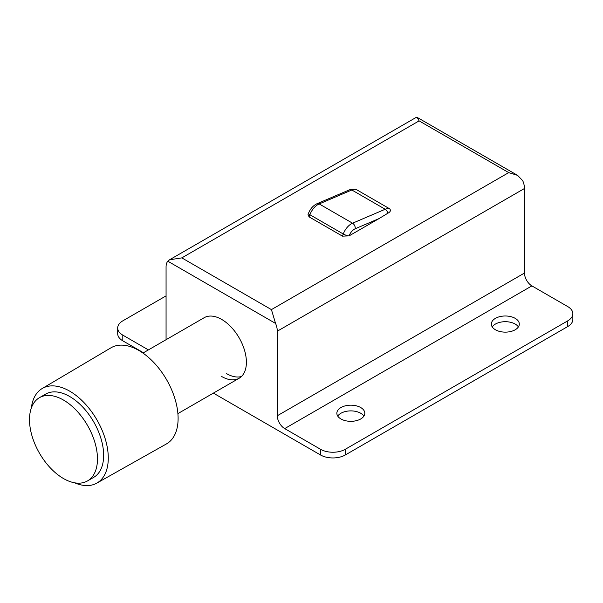 <?xml version="1.0" encoding="UTF-8"?>
<svg xmlns="http://www.w3.org/2000/svg" width="603" height="603" viewBox="0 0 603 603"><rect width="100%" height="100%" fill="white"/><g stroke="black" fill="none" stroke-linecap="round" stroke-linejoin="round"><path stroke-width="0.9" d="M166.066 339.708L166.066 266.978A15.294 8.826 60 0 1 167.792 261.197L169.564 259.787L181.82 257.88L271.425 309.61L275.563 323.419A15.294 8.826 60 0 1 277.297 331.198L277.297 415.753A10.485 6.053 60 0 0 284.706 428.597L320.547 449.288A17.479 10.093 0 0 0 345.27 449.288L345.27 454.994A17.479 10.093 180 0 1 320.547 454.994L213.379 393.118M572.85 313.718L572.85 319.424A17.479 10.093 180 0 1 567.732 326.562L567.732 320.849A17.479 10.093 0 0 0 572.85 313.718A17.479 10.093 0 0 0 567.732 306.58L531.891 285.89A10.485 6.053 60 0 1 524.474 273.046L524.474 188.49A15.294 8.826 60 0 0 522.741 180.712L517.615 175.383L508.713 172.609L419.115 120.879L417.201 117.412L416.085 117.457L169.564 259.787M166.066 295.877L122.808 320.849A17.479 10.093 0 0 0 117.691 327.987A17.479 10.093 0 0 0 122.808 335.125L148.406 349.906M567.732 326.562L345.27 454.994M143.469 352.755L122.808 340.831A17.479 10.093 180 0 1 117.691 333.693L117.691 327.987M363.911 416.108A13.982 8.073 0 0 0 360.715 413.251A13.982 8.073 0 0 0 337.748 416.108M518.399 326.916A13.982 8.073 0 0 0 515.203 324.06A13.982 8.073 0 0 0 492.236 326.916M142.949 353.056L204.198 317.691A34.959 20.185 60 0 1 221.678 319.424A34.959 20.185 60 0 1 244.516 350.23A34.959 20.185 60 0 1 239.157 378.239A34.959 20.185 60 0 1 221.678 376.506M389.734 208.842C391.015 210.485 390.375 211.962 387.804 213.258A4.372 2.827 -113.1 0 0 385.196 209.256L351.828 189.99A4.372 2.827 66.9 0 0 349.71 189.741C350.396 189.041 352.408 188.89 355.755 189.304L356.365 189.576A13.108 7.568 120 0 0 351.828 189.99L319.191 203.935A13.108 7.568 120 0 0 309.889 214.728L309.083 216.876L308.027 214.608L308.495 213.364A4.372 0.98 20.6 0 0 309.889 214.728L343.258 233.994A13.108 7.568 -60 0 1 352.559 223.2L385.196 209.256A13.108 7.568 -60 0 1 389.734 208.842L356.365 189.576M387.804 213.258L379.008 218.595L355.25 228.748A4.372 2.827 -113.1 0 0 352.559 223.2L319.191 203.935A4.372 2.827 66.9 0 0 317.065 203.686C313.13 205.6 310.266 208.826 308.495 213.364M355.25 228.748A8.736 5.043 120 0 0 349.069 235.886L379.008 218.595M349.069 235.886L342.451 236.142L309.083 216.876M567.732 320.849L345.27 449.288M340.944 418.964A13.982 8.073 0 0 0 356.185 420.713A13.982 8.073 0 0 0 364.815 413.251A13.982 8.073 0 0 0 360.715 407.545A13.982 8.073 0 0 0 345.481 405.796A13.982 8.073 0 0 0 336.851 413.251A13.982 8.073 0 0 0 340.944 418.964M495.432 329.773A13.982 8.073 0 0 0 510.666 331.522A13.982 8.073 0 0 0 519.304 324.06A13.982 8.073 0 0 0 515.203 318.354A13.982 8.073 0 0 0 499.97 316.605A13.982 8.073 0 0 0 491.332 324.06A13.982 8.073 0 0 0 495.432 329.773M241.456 376.506A34.959 20.185 60 0 1 226.622 373.649M63.481 478.541A48.067 27.753 60 0 1 32.087 436.188A48.067 27.753 60 0 1 39.451 397.671A48.067 27.753 60 0 1 63.481 400.053A48.067 27.753 60 0 1 94.882 442.406A48.067 27.753 60 0 1 87.518 480.923A48.067 27.753 60 0 1 63.481 478.541M31.356 407.952A54.617 31.537 60 0 1 42.18 388.528L110.952 347.818A55.491 32.042 60 0 1 138.871 350.464A55.491 32.042 60 0 1 175.172 399.525A55.491 32.042 60 0 1 166.443 443.929L96.797 483.131A54.617 31.537 60 0 1 74.568 482.799M42.18 388.528A54.617 31.537 60 0 1 69.662 391.136A54.617 31.537 60 0 1 105.389 439.421A54.617 31.537 60 0 1 96.797 483.131M39.451 397.671L45.632 394.106A48.067 27.753 60 0 1 69.662 396.488A48.067 27.753 60 0 1 101.063 438.841A48.067 27.753 60 0 1 93.699 477.357L87.518 480.923M275.563 323.419L167.792 261.197M419.115 120.879L181.82 257.88M122.808 335.125L122.808 340.831M320.547 454.994L320.547 449.288M508.713 172.609L271.425 309.61M348.964 235.939A4.372 0.98 -159.4 0 1 343.258 233.994L342.451 236.142M524.474 273.046L277.297 415.753M524.474 188.49L277.297 331.198M531.891 285.89L284.706 428.597M349.71 189.741L317.072 203.686M517.615 175.383L417.201 117.412M239.157 378.239L177.9 413.605"/></g></svg>
